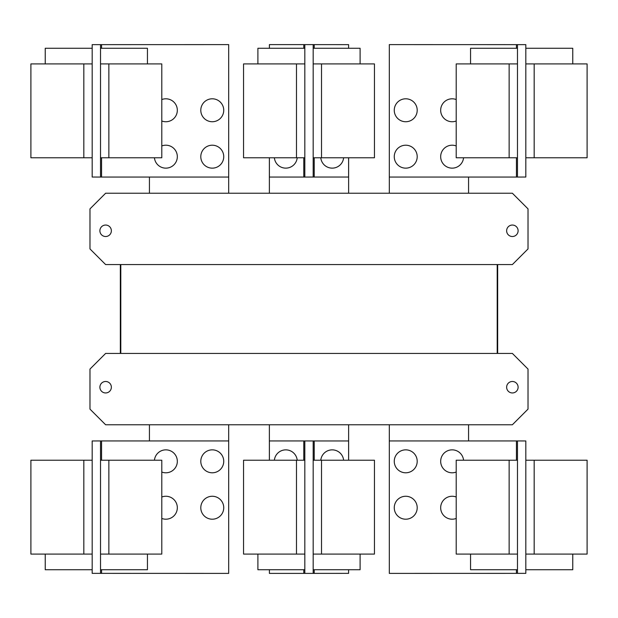 <?xml version="1.0" encoding="UTF-8"?>
<svg xmlns="http://www.w3.org/2000/svg" width="618" height="618" viewBox="0 0 618 618"><rect width="100%" height="100%" fill="white"/><g stroke="black" fill="none" stroke-linecap="round" stroke-linejoin="round"><path stroke-width="0.93" d="M456.208 554.091L456.208 460.225L517.482 460.225L517.482 554.091L456.208 554.091M470.553 554.091L470.553 569.734L517.482 569.734M394.261 507.733A11.472 11.472 0 0 1 405.732 496.262A11.472 11.472 0 0 1 417.204 507.733A11.472 11.472 0 0 1 405.732 519.205A11.472 11.472 0 0 1 394.261 507.733M456.208 518.456A11.472 11.472 0 0 1 440.673 507.733A11.472 11.472 0 0 1 456.208 497.003M394.261 461.322A11.472 11.472 0 0 1 405.732 449.85A11.472 11.472 0 0 1 417.204 461.322A11.472 11.472 0 0 1 405.732 472.793A11.472 11.472 0 0 1 394.261 461.322M456.208 472.052A11.472 11.472 0 0 1 440.673 461.322A11.472 11.472 0 0 1 451.596 449.865A11.472 11.472 0 0 1 463.562 460.225M161.792 460.225L161.792 554.091L100.518 554.091L100.518 460.225L161.792 460.225M100.518 569.734L147.447 569.734L147.447 554.091M161.792 497.003A11.472 11.472 0 0 1 177.327 507.733A11.472 11.472 0 0 1 161.792 518.456M200.796 507.733A11.472 11.472 0 0 1 212.268 496.262A11.472 11.472 0 0 1 223.739 507.733A11.472 11.472 0 0 1 212.268 519.205A11.472 11.472 0 0 1 200.796 507.733M154.438 460.225A11.472 11.472 0 0 1 166.404 449.865A11.472 11.472 0 0 1 177.327 461.322A11.472 11.472 0 0 1 161.792 472.052M200.796 461.322A11.472 11.472 0 0 1 212.268 449.85A11.472 11.472 0 0 1 223.739 461.322A11.472 11.472 0 0 1 212.268 472.793A11.472 11.472 0 0 1 200.796 461.322M517.482 440.935L525.825 440.958L525.825 460.225L587.1 460.225L587.1 554.091L525.825 554.091L525.825 573.357L389.309 573.388L389.309 440.935L517.482 440.935L517.482 460.225M525.825 569.734L572.762 569.734L572.762 554.091M525.825 460.225L525.825 554.091M243.554 554.091L243.554 460.225L304.829 460.225L304.829 554.091L243.554 554.091M257.899 554.091L257.899 569.734L304.829 569.734M374.446 460.225L374.446 554.091L313.171 554.091L313.171 460.225L374.446 460.225M313.171 569.734L360.101 569.734L360.101 554.091M101.561 460.225L101.561 440.935L228.691 440.935L228.691 573.388L92.175 573.357L92.175 554.091L30.9 554.091L30.9 460.225L92.175 460.225L92.175 440.958L96.346 440.958L92.175 440.958M92.175 554.091L92.175 460.225M45.238 554.091L45.238 569.734L92.175 569.734M101.561 440.935L96.346 440.935M517.482 554.091L517.482 573.388M274.377 460.225A11.472 11.472 0 0 1 297.212 460.225M320.788 460.225A11.472 11.472 0 0 1 343.623 460.225M100.518 573.388L100.518 554.091M100.518 460.225L100.518 440.935M521.654 573.357L525.825 573.357M521.654 440.935L525.825 440.958M348.606 569.734L348.606 573.357L304.829 573.388L304.829 554.091M269.394 460.225L269.394 440.935L304.829 440.935L304.829 460.225M269.394 569.734L269.394 573.388L304.829 573.388M313.171 573.357L313.171 554.091M313.171 460.225L313.171 440.958L304.829 440.935M348.606 460.225L348.606 440.958L313.171 440.958M92.175 573.357L96.346 573.357M456.208 157.775L456.208 63.909L517.482 63.909L517.482 157.775L456.208 157.775M517.482 48.266L470.553 48.266L470.553 63.909M394.261 110.267A11.472 11.472 0 0 1 405.732 98.795A11.472 11.472 0 0 1 417.204 110.267A11.472 11.472 0 0 1 405.732 121.738A11.472 11.472 0 0 1 394.261 110.267M456.208 120.997A11.472 11.472 0 0 1 440.673 110.267A11.472 11.472 0 0 1 456.208 99.544M394.261 156.678A11.472 11.472 0 0 1 405.732 145.207A11.472 11.472 0 0 1 417.204 156.678A11.472 11.472 0 0 1 405.732 168.15A11.472 11.472 0 0 1 394.261 156.678M463.562 157.775A11.472 11.472 0 0 1 451.596 168.135A11.472 11.472 0 0 1 440.673 156.678A11.472 11.472 0 0 1 456.208 145.948M161.792 63.909L161.792 157.775L100.518 157.775L100.518 63.909L161.792 63.909M147.447 63.909L147.447 48.266L100.518 48.266M161.792 99.544A11.472 11.472 0 0 1 177.327 110.267A11.472 11.472 0 0 1 161.792 120.997M200.796 110.267A11.472 11.472 0 0 1 212.268 98.795A11.472 11.472 0 0 1 223.739 110.267A11.472 11.472 0 0 1 212.268 121.738A11.472 11.472 0 0 1 200.796 110.267M161.792 145.948A11.472 11.472 0 0 1 177.327 156.678A11.472 11.472 0 0 1 166.404 168.135A11.472 11.472 0 0 1 154.438 157.775M200.796 156.678A11.472 11.472 0 0 1 212.268 145.207A11.472 11.472 0 0 1 223.739 156.678A11.472 11.472 0 0 1 212.268 168.15A11.472 11.472 0 0 1 200.796 156.678M516.439 157.775L516.439 177.065L389.309 177.065L389.309 44.612L525.825 44.643L525.825 63.909L587.1 63.909L587.1 157.775L525.825 157.775L525.825 177.042L521.654 177.042L525.825 177.042M525.825 63.909L525.825 157.775M572.762 63.909L572.762 48.266L525.825 48.266M516.439 177.065L521.654 177.065M100.518 177.065L92.175 177.042L92.175 157.775L30.9 157.775L30.9 63.909L92.175 63.909L92.175 44.643L228.691 44.612L228.691 177.065L100.518 177.065L100.518 157.775M92.175 48.266L45.238 48.266L45.238 63.909M92.175 157.775L92.175 63.909M120.332 264.574L120.332 353.426L120.332 264.574M497.668 353.426L497.668 264.574L497.668 353.426M468.568 440.935L468.568 424.767M389.309 424.767L389.309 440.935M348.629 460.225L348.629 424.767M269.371 424.767L269.371 460.225M228.691 440.935L228.691 424.767M149.432 424.767L149.432 440.935M517.482 44.612L517.482 63.909M517.482 157.775L517.482 177.065M100.518 63.909L100.518 44.612M506.636 387.223A5.74 5.74 0 0 1 512.376 381.484A5.74 5.74 0 0 1 518.108 387.223A5.74 5.74 0 0 1 512.376 392.955A5.74 5.74 0 0 1 506.636 387.223M99.892 387.223A5.74 5.74 0 0 1 105.624 381.484A5.74 5.74 0 0 1 111.364 387.223A5.74 5.74 0 0 1 105.624 392.955A5.74 5.74 0 0 1 99.892 387.223M89.981 409.124L89.981 369.07L105.624 353.426L512.376 353.426L528.019 369.07L528.019 409.124L512.376 424.767L105.624 424.767L89.981 409.124M525.825 44.643L521.654 44.643M96.346 44.643L92.175 44.643M92.175 177.042L96.346 177.042M120.796 353.426L120.796 264.574M497.204 264.574L497.204 353.426M374.446 63.909L374.446 157.775L313.171 157.775L313.171 63.909L374.446 63.909M360.101 63.909L360.101 48.266L313.171 48.266M343.623 157.775A11.472 11.472 0 0 1 320.788 157.775M518.108 230.777A5.74 5.74 0 0 1 512.376 236.516A5.74 5.74 0 0 1 506.636 230.777A5.74 5.74 0 0 1 512.376 225.045A5.74 5.74 0 0 1 518.108 230.777M111.364 230.777A5.74 5.74 0 0 1 105.624 236.516A5.74 5.74 0 0 1 99.892 230.777A5.74 5.74 0 0 1 105.624 225.045A5.74 5.74 0 0 1 111.364 230.777M528.019 248.93L512.376 264.574L105.624 264.574L89.981 248.93L89.981 208.876L105.624 193.233L512.376 193.233L528.019 208.876L528.019 248.93M243.554 157.775L243.554 63.909L304.829 63.909L304.829 157.775L243.554 157.775M304.829 48.266L257.899 48.266L257.899 63.909M348.606 157.775L348.606 177.042L313.171 177.042L313.171 157.775M348.606 48.266L348.606 44.643L304.829 44.612L304.829 63.909M389.309 177.065L389.309 193.233M468.568 193.233L468.568 177.065M149.432 177.065L149.432 193.233M228.691 193.233L228.691 177.065M313.171 63.909L313.171 44.643M313.171 177.042L304.829 177.065L304.829 157.775M348.629 193.233L348.629 157.775M269.371 157.775L269.371 193.233M304.829 44.612L269.394 44.612L269.394 48.266M269.394 157.775L269.394 177.065L304.829 177.065M297.212 157.775A11.472 11.472 0 0 1 274.377 157.775M509.139 554.091L509.139 460.225M108.861 460.225L108.861 554.091M534.168 460.225L534.168 554.091M516.439 440.935L516.439 460.225M516.439 569.734L516.439 573.388M296.486 554.091L296.486 460.225M321.514 460.225L321.514 554.091M83.832 554.091L83.832 460.225M101.561 573.388L101.561 569.734M303.786 440.935L303.786 460.225M303.786 569.734L303.786 573.388M314.214 573.357L314.214 569.734M314.214 460.225L314.214 440.958M509.139 157.775L509.139 63.909M108.861 63.909L108.861 157.775M534.168 63.909L534.168 157.775M516.439 44.612L516.439 48.266M83.832 157.775L83.832 63.909M101.561 177.065L101.561 157.775M101.561 48.266L101.561 44.612M321.514 63.909L321.514 157.775M296.486 157.775L296.486 63.909M314.214 177.042L314.214 157.775M314.214 48.266L314.214 44.643M303.786 44.612L303.786 48.266M303.786 157.775L303.786 177.065"/></g></svg>
